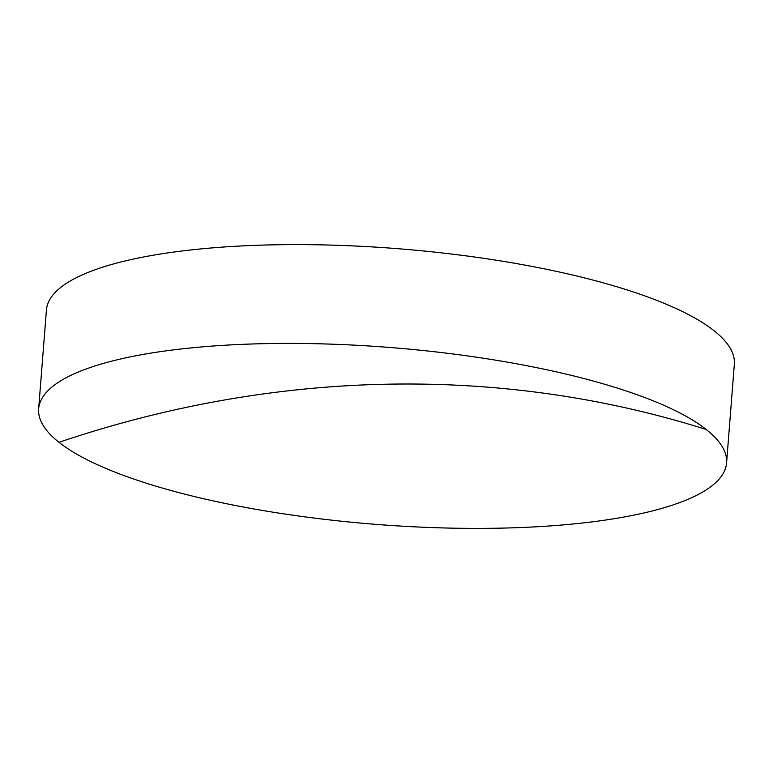 <?xml version="1.0" encoding="UTF-8"?>
<svg xmlns="http://www.w3.org/2000/svg" width="773" height="773" viewBox="0 0 773 773"><rect width="100%" height="100%" fill="white"/><g stroke="black" fill="none" stroke-linecap="round" stroke-linejoin="round"><path stroke-width="1.16" d="M499.377 528.172A345.029 88.721 4.5 0 1 58.999 442.32A345.029 88.721 4.5 0 1 38.65 408.83A345.029 88.721 4.5 0 1 199.115 347.154A345.029 88.721 4.5 0 1 265.844 343.627A345.029 88.721 4.5 0 1 577.74 376.953A345.029 88.721 4.5 0 1 706.222 429.479A345.029 88.721 4.5 0 1 726.572 462.969A345.029 88.721 4.5 0 1 499.377 528.172M726.572 462.969L734.35 364.17A345.029 88.721 -175.5 0 0 273.623 244.828A345.029 88.721 -175.5 0 0 46.428 310.031L38.65 408.83M706.222 429.479A1136.271 1025.133 -51.7 0 0 58.999 442.32"/></g></svg>
